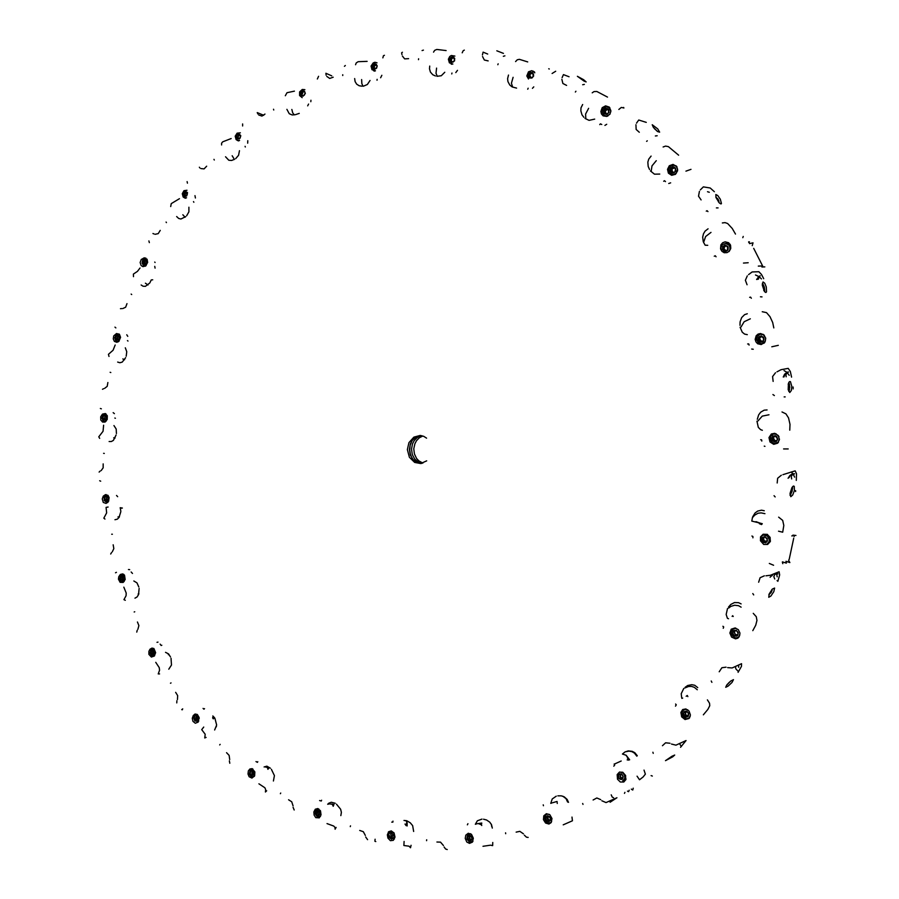 <?xml version="1.0" encoding="UTF-8"?>
<svg xmlns="http://www.w3.org/2000/svg" width="899" height="899" viewBox="0 0 899 899"><rect width="100%" height="100%" fill="white"/><g stroke="black" fill="none" stroke-linecap="round" stroke-linejoin="round"><path stroke-width="1.35" d="M310.829 101.654L310.919 100.272M308.526 104.07L307.683 105.868M331.697 75.876L325.899 73.235L326.135 75.224M317.381 79.011L318.549 76.348M155.134 262.564L154.752 262.036M154.785 266.34L155.021 268.183M149.358 242.64L148.931 240.921M154.055 233.92L152.897 233.549M116.555 495.473L117.634 496.709M100.722 481.235L99.677 480.718M100.126 471.087L99.16 472.054M212.849 718.132L213.996 717.031M203.039 708.446L203.949 709.176L204.567 708.626M182.711 708.85L181.733 709.603L182.396 709.727M176.878 700.793L176.8 702.894M406.236 825.585L406.505 823.495M391.75 822.192L392.829 822.102L393.009 821.102M633.267 788.165L632.739 789.94M629.143 790.243L628.615 791.626M632.604 789.996L631.368 789.12M628.48 791.682L627.446 791.098M375.164 839.273L374.928 841.183L375.793 841.588M365.646 836.913L367.556 839.7M628.637 760.071L627.435 757.913M613.77 766.128L614.646 765.06L614.152 764.026M624.962 792.322L624.457 793.323M601.925 800.751L605.993 802.537L616.916 797.795L610.129 802.211M789.075 559.358L788.67 560.437L789.929 562.493M785.917 561.347L786.411 563.089M789.816 562.504L786.029 561.324M652.326 776.017L651.056 775.567M786.299 563.111L782.49 561.92M611.174 794.84L612.275 797.11L613.59 797.75M761.554 524.533L759.284 523.611M752.946 537.793L752.946 536.467L751.912 536.006M782.377 561.942L782.86 563.695M765.97 575.765L770.499 575.281L779.062 571.719L779.669 574.911L777.86 581.271M727.673 667.609L732.157 667.979L741.574 663.709L741.417 666.328L738.045 672.317M671.429 744.08L675.913 745.181L686.049 740.596L680.521 747.327M764.88 266.868L761.947 266.992M795.952 535.467L792.873 535.119M792.469 535.928L791.839 535.916M761.262 265.969L758.306 266.093M794.334 535.321L794.064 536.669M793.738 538.287L789.165 559.335M769.33 563.392L773.578 565.269M748.867 242.584L748.609 242.011M716.087 256.777L715.267 255.777L714.233 256.204M752.261 245.663L753.047 242.876M749.159 242.674L749.384 241.853M752.924 242.842L749.496 243.685M749.26 241.82L748.62 241.842M763.734 278.668L761.498 274.375L758.835 271.723L752.103 271.936L748.519 274.622M753.677 248.338L763.026 266.789M776.905 371.826L781.051 369.714L788.232 368.343L790.311 371.467L791.581 377.074M793.143 387.008L793.188 388.975M782.905 474.728L795.109 470.818L796.469 473.795L796.345 480.403M795.66 490.652L795.559 491.551M743.439 263.07L748.17 262.677M549.233 69.054L548.705 68.773M532.466 88.304L533.77 86.9M528.196 88.181L527.691 89.17M569.033 76.741L563.415 74.595L562.1 77.696M552.121 73.516L555.706 71.279M299.277 113.353L295.501 114.578M295.018 114.724L292.22 114.948L289.298 113.78L286.871 109.33M273.577 109.195L273.757 109.97M264.947 114.027L261.935 116.05L258.743 114.915M247.663 143.199L247.742 140.694M245.09 146.279L245.348 147.043M239.449 150.65L238.572 155.302L235.673 158.64M234.47 159.37L231.605 160.438L228.829 160.202L225.548 156.729M214.007 159.381L214.31 160.056M206.635 166.158L204.028 168.877L200.87 168.619M195.386 197.971L195.004 195.667M193.465 201.601L193.847 202.253M188.857 207.197L188.857 211.804L186.677 215.704M185.666 216.715L180.868 218.985L178.631 218.491L176.631 216.569M166.045 222.098L166.472 222.66M160.202 230.425L158.213 233.661L155.111 234.268M152.718 279.87L151.246 279.881L150.054 282.556M149.762 282.994L145.38 286.287L143.053 286.208L141.098 284.949M131.142 294.13L131.647 294.546M126.984 303.604L125.635 307.211L122.758 308.604M127.815 336.305L126.748 334.765M127.411 340.642L127.973 341.013M125.253 347.801L126.815 351.779L126.231 356.251M125.68 357.645L122.208 362.05L119.859 362.769L117.645 362.128M110.184 372.265L110.746 372.534M107.824 382.48L107.161 386.312L104.61 388.424M114.364 413.686L113.117 412.585M114.802 418.091L115.409 418.293M113.971 425.587L116.196 429.014L116.432 433.509M116.128 435.004L113.341 440.409L111.386 441.544L109.127 441.499M103.655 453.354L104.25 453.467M103.171 463.918L103.205 467.817L101.104 470.57M120.106 507.957L122.376 508.014L120.387 508.261L120.781 511.216M120.769 511.767L119.05 517.487L117.286 519.184L114.982 519.757M111.712 534.287L112.319 534.242M113.128 544.794L113.858 548.626L112.296 551.907M129.647 569.629L128.445 569.483M131.153 572.045L132.535 573.472M133.794 580.934L137.03 582.889L138.817 586.901M139.075 588.429L138.581 594.565L137.075 596.97L134.996 598.15M134.165 611.972L134.749 611.747M137.468 622.007L138.873 625.614L137.929 629.3M158.01 642.156L157.033 642.369M160.168 644.178L161.202 645.538L161.798 645.235M165.528 652.337L168.596 653.944L170.45 656.888M170.99 658.338L171.529 665.08L168.754 669.182M170.484 683.229L171.012 682.858M175.597 692.387L177.654 695.612L177.395 699.579M212.838 715.907L214.726 718.087M215.018 718.559L216.67 725.1L214.603 729.954M219.704 744.889L220.154 744.361M226.492 752.733L229.155 755.418L229.65 759.498M255.945 761.588L257.417 762.33L257.844 761.7M264.092 766.982L266.879 766.195L270.318 768.173M271.363 769.286L274.453 775.623L273.408 781.04M280.342 793.716L280.69 793.053M288.613 799.795L291.782 801.796L293.063 805.819M319.639 800.604L321.258 800.953L321.561 800.189M328.854 804.077L327.708 804.268L328.742 803.279L331.315 802.268L335.237 803.313M336.507 804.144L340.631 809.246L341.35 812.359L340.867 815.573M350.273 826.574L350.498 825.799M359.735 830.485L363.286 831.642L365.365 835.396M403.954 820.439L406.775 820.798M407.292 820.989L410.315 822.81L412.585 825.619L413.664 831.508M426.62 840.644L426.688 839.778M436.858 841.992L440.465 842.093L443.488 845.453M467.356 824.799L467.929 823.754M476.492 823.99L475.357 824.316L477.358 820.753L481.999 819.101M483.527 819.225L486.528 819.955L489.764 822.18L491.528 824.731L492.337 828.058M505.676 833.665L505.553 832.766M516.161 832.182L519.858 831.294L523.499 833.867M543.502 805.762L543.277 804.83M552.042 802.908L550.784 803.335L552.155 798.953L556.301 796.166M557.841 795.851L561.279 795.817L564.246 796.874L567.123 799.447L568.483 802.414M582.957 804.403L582.642 803.515M593.082 799.953L596.835 798.009L600.734 799.627M629.626 759.801L626.12 755.261L622.434 754.036L624.929 752.014M625.468 751.755L628.334 750.901L632.255 751.294L634.84 752.688L637.245 755.733M653.258 753.396L652.921 752.249M662.496 745.732L665.642 742.754L670.013 743.259M675.497 706.12L676.25 704.782L675.632 704.007M682.723 698.04L681.891 698.377L681.622 697.635L681.195 693.725L683.836 688.42M685.117 687.263L687.791 685.51L691.792 684.701L694.68 685.319L697.759 687.668M711.896 682.341L711.221 680.936M719.222 671.733L721.852 667.766L726.1 667.182M723.302 628.266L723.706 626.906L722.931 626.3M728.527 618.681L727.415 618.287L726.134 614.511L727.549 608.488M728.55 606.994L730.797 604.51L734.539 602.6L738.472 602.622L741.068 603.914M753.722 594.902L752.789 593.52M758.599 582.181L760.149 577.675L764.33 575.776M762.251 523.623L751.8 521.06L752.429 517.453M752.677 516.824L755.059 513.037L757.587 511.115L761.431 510.16L764.251 510.778M775.174 496.945L774.005 495.731M777.141 483.021L777.579 478.313L781.298 475.189M764.296 446.151L764.914 446.297M761.768 441.094L761.588 439.825L760.633 439.69M762.374 430.295L760.498 429.655L758.363 427.362L757.014 421.204M757.261 419.316L758.677 414.877L760.678 412.225L764.184 410.158L767.049 409.955M774.331 395.571L772.938 394.56M773.162 381.401L772.578 376.591L775.455 372.703M751.699 349.048L753.238 349.217M749.069 345.059L748.609 343.879L747.653 343.991M747.316 334.698L744.642 334.068L742.237 332.192L740.124 327.191M739.956 325.314L740.091 321.797L741.709 317.583L744.63 314.672L747.339 313.706M751.283 298.232L750.564 297.153L749.665 297.389M747.013 284.758L745.406 280.319L747.316 275.847M707.693 245.315L705.119 245.225L703.423 242.179M703.232 241.55L702.715 237.1L703.423 233.886L704.985 231.167L708.086 228.829M707.918 211.58L707.108 210.692L706.299 211.153M701.063 199.915L698.568 196.151L699.444 191.42M668.71 183.497L670.62 182.812M665.507 181.542L664.451 180.654L663.676 181.238M659.754 174.024L654.461 174.148L650.382 170.945M649.471 169.473L648.168 166.461L647.864 162.146L648.718 159.145L651.146 156.089M647.28 140.783L646.606 141.424M639.268 132.288L636.11 129.422L635.964 124.781M604.903 125.455L606.735 124.276M601.734 124.478L600.408 123.882L599.79 124.624M594.666 119.162L589.103 120.399L585.024 118.499M583.856 117.364L582.001 114.892L580.821 110.959L581.024 107.936L582.709 104.464M575.911 91.226L575.405 92.001M566.572 85.427L562.92 83.506L561.909 79.314M516.565 88.068L512.34 87.023M511.857 86.742L509.688 84.922L507.89 81.562L507.553 78.707L508.508 75.067M498.203 63.863L497.866 64.717M488.191 60.93L484.303 60.053L482.572 56.491M455.804 72.583L457.501 70.336M451.972 73.1L451.736 73.999M444.747 72.291L441.252 75.707L436.892 76.269M435.476 75.921L432.767 74.684L430.441 72.077L429.464 68.717L429.733 66.076M418.631 58.783L418.484 59.649M408.584 58.682L404.685 58.873L402.392 56.053M380.625 77.808L381.794 75.291M377.086 79.292L377.029 80.191M370.073 80.416L367.399 84.495L363.365 86.147M361.96 86.192L359.162 85.753L356.645 84.146L355.06 81.618L354.644 78.561M342.733 74.696L342.755 75.538M333.169 77.224L329.719 78.438L326.809 76.393M487.685 54.086L483.1 52.086L482.426 54.94M433.509 52.142L434.667 50.355L436.802 49.434L446.129 50.602M464.311 50.153L463.199 50.636L462.187 52.794M436.543 68.077L435.981 73.257L437.217 76.336M423.463 50.086L422.069 50.569M355.588 64.694L356.229 62.986L358.094 61.694L367.095 61.323M384.457 55.311L383.48 55.727L382.907 57.862M401.965 54.659L401.673 52.783L402.37 52.254M361.567 79.528L361.825 83.629L363.016 86.158M345.283 65.537L344.474 66.312M263.733 115.274L257.238 112.544L257.889 113.993M221.57 144.908L221.603 143.211L222.738 141.795L231.2 138.536M242.618 123.927L242.64 125.95M232.156 155.718L234.403 159.415M170.72 206.5L171.203 203.623L179.452 198.623M187.059 181.542L187.464 183.16M199.893 167.978L199.387 167.214M182.868 214.715L185.115 217.21M109.004 356.454L108.476 354.307L113.004 350.228L115.162 345.014M115.005 327.079L115.881 327.877M121.68 308.559L120.511 308.672M122.826 358.915L124.59 359.701M99.722 438.33L98.778 436.835L103.048 431.295L103.61 425.272M100.373 408.461L101.351 408.843M103.565 388.671L102.464 389.222M113.667 437.824L115.072 438.083M125.298 600.262L123.983 599.644L126.04 595.7L126.242 592.992L123.815 587.204M115.488 572.753L116.454 572.326M111.42 552.683L110.678 554.054M138.131 593.958L138.851 593.733M159.572 673.958L158.179 673.868L159.561 670.171L159.269 667.609L155.729 662.349M137.221 630.311L136.76 632.064M168.315 654.641L168.832 654.18M266.677 790.794L265.441 791.963L265.688 789.569L264.834 787.738L258.89 783.804M229.357 760.869L229.796 763.307M267.88 769.308L269.037 767.825L264.913 766.903M336.08 827.406L335.057 829.193L334.956 827.406L333.754 826.057L327 823.596M293.052 807.291L294.175 809.999M333.147 806.257L334.012 804.38L329.663 803.942M492.776 842.52L492.607 845.577L490.562 845.139L483.021 846.296M444.072 846.925L445.533 849.016L447.264 849.521M491.697 826.597L491.259 824.214M481.74 825.496L481.426 824.922M477.257 823.765L481.752 823.079L481.448 824.934M572.011 817.067L572.483 820.731L563.212 824.889M524.398 835.216L526.499 837.194L528.174 837.452M567.64 802.054L565.999 798.694L562.752 796.199M552.761 802.661L557.02 801.447L557.313 803.436M707.446 699.827L709.513 703.22L709.704 705.76L707.85 709.435L703.344 714.806M697.264 689.747L694.219 687.286L691.41 686.409L688.477 686.454L684.959 687.971M686.162 696.231L687.319 695.444L687.859 696.646M753.295 613.388L756.273 616.759L756.958 620.389L755.677 625.277L752.789 630.705M741.158 607.14L738.573 605.746L734.64 605.218L730.865 606.319L728.606 608.084M732.078 616.343L732.674 615.748L733.213 616.5M782.006 411.989L786.007 413.855L788.558 417.945L790.007 424.294L789.749 430.172M788.209 448.972L783.568 448.916M768.971 414.754L762.262 416.113L757.924 420.946M785.164 396.886L784.209 396.909M771.848 346.744L778.287 345.34M762.217 311.672L766.51 312.683L769.949 316.695L772.702 322.539L773.814 327.888M750.373 318.808L744.17 321.707L740.99 327.034M762.015 296.861L760.453 296.816M685.915 171.181L691.028 169.349M714.39 191.667L710.176 187.97L703.389 186.902L700.343 189.959M663.091 146.964L665.608 146.065L668.418 146.638L678.655 155.212M656.225 160.685L651.989 165.854L651.202 171.024M657.191 135.749L655.371 135.974M618.894 109.42L621.333 107.442L623.928 107.97L623.558 107.397M646.314 122.343L638.683 119.994L636.503 123.174M592.194 92.855L594.003 91.597L596.869 91.451L607.555 97.092M588.587 108.352L585.597 114.094L585.856 118.679M584.35 84.439L582.642 84.787M285.275 95.777L287.006 92.687L294.389 91.125M133.479 276.611L133.378 274.116L137.446 271.374L140.03 268.014M104.936 519.038L103.778 518.139L106.599 512.846L106.048 507.362L108.082 507.036M206.096 737.394L204.77 737.989L205.197 734.292L201.668 729.696L203.691 727.122M411.09 845.307L410.495 847.723L409.034 846.217L403.932 845.453L404.078 841.453M643.987 770.106L645.415 774.129L643.145 776.927L639.492 779.804L637.065 776.152M774.444 573.584L776.421 573.45L776.129 572.843M770.117 577.237L772.859 574.281M778.646 517.116L782.681 520.375L783.793 525.443L782.726 532.208L778.512 531.163M788.052 478.279L789.963 475.301L793.053 473.795L791.21 472.031M783.287 376.996L784.569 374.242L787.007 372.343L784.04 370.59M756.655 279.51L758.835 276.532L755.508 274.937M722.369 222.963L725.032 222.615L727.673 223.559L732.224 228.425L735.528 234.032M718.065 207.871L716.391 207.939M709.3 192.262L707.479 191.745M515.52 61.537L517.228 59.84L519.42 59.356L527.724 61.885M504.901 55.85L503.339 56.289M426.632 438.15L423.8 436.363L420.148 435.464L413.843 437.083L408.921 442.69L407.404 449.612L409.382 457.243L414.619 462.412L420.766 463.547L426.722 460.861M420.563 435.498L416.113 436.903L412.439 440.139L410.416 443.735L409.348 449.365L410.326 455.018L413.169 459.76L417.406 462.771L420.676 463.558M412.068 440.645L410.191 445.263L409.686 449.826L410.36 454.366L412.135 458.479M421.62 435.667L417.619 437.285L414.36 440.409L412.551 443.735L411.484 449.095L412.281 454.512L414.799 459.175L418.676 462.344L421.721 463.378M422.777 435.97L419.294 437.768L416.473 440.724L414.877 443.746L413.821 448.792L414.439 453.939L416.619 458.479L418.81 460.85L422.878 463.064M743.304 236.471L742.799 237.696M653.494 127.422L656.967 131.04M657.113 131.164L653.382 127.276M654.303 128.411L655.292 129.478M655.989 130.175L656.821 130.962M715.964 197.297L718.29 199.645L718.874 202.365M719.02 202.522L718.2 199.364L715.885 197.083M715.986 197.353L717.773 198.825L718.942 201.196L718.357 201.702M761.487 278.87L759.228 276.825L758.306 279.241M758.835 276.532L760.239 275.791L759.228 276.825M760.239 275.791L758.194 277.195L757.025 279.443M762.307 284.904L763.262 285.107L764.229 287.208L764.51 289.568L763.768 290.355M763.892 290.602L764.543 290.04L764.319 287.275L763.465 285.208L762.285 284.623M764.577 291.703L764.757 290.017M763.296 284.646L762.33 283.32M763.734 290.287L764.521 289.051L763.903 286.298L762.318 285.073M789.243 375.389L787.333 372.703L785.962 374.512L786.176 376.827M787.007 372.343L788.558 371.972L787.333 372.703M787.726 372.107L785.097 373.872L784.007 376.917M788.277 384.221L789.232 384.48L789.67 387.143L789.153 389.537L788.232 389.728M788.299 390.031L789.153 389.795L789.749 386.975L789.198 384.154L788.344 383.918M788.726 391.425L789.513 389.447M789.547 384.502L788.805 382.524M788.176 389.402L788.771 389.93L789.592 388.031L789.479 385.165L788.254 384.322M794.57 477.144L793.3 474.189L792.57 474.503L791.232 476.47L791.716 478.897M793.053 473.795L794.649 473.807L793.3 474.189M792.064 474.031L790.12 475.414L789.064 477.616M790.097 493.281L790.626 493.798L791.817 491.955L792.356 489.157L791.637 488.179L792.334 489.775L791.345 492.978L790.064 493.675M790.041 493.956L792.109 491.281L792.39 488.517L791.761 487.932M790.052 495.225L791.019 493.944M792.592 488.46L792.457 486.853M777.174 576.855L776.579 573.843L774.826 574.461L773.825 576.607L774.668 578.978M776.421 573.45L777.961 573.854L776.579 573.843M777.118 580.619L777.916 581.069M773.354 574.068L771.747 575.933M772.027 589.418L771.05 592.598L768.971 594.497M768.892 594.711L771.241 592.396L772.174 589.25M769.05 594.306L771.027 592.621L772.117 590.261L771.567 589.969M738.652 667.328L738.753 664.878M735.438 666.474L735.843 668.878L738.439 671.587M730.606 681.116L727.235 684.465M727.111 684.622L730.763 680.993M730.64 681.06L730.202 681.453M729.235 682.341L728.269 683.307M679.475 743.507L681.296 746.507M610.803 800.425L611.219 801.56M608.297 113.162L606.331 114.207L604.353 113.409L603.622 111.274L604.6 109.172L607.623 108.734L608.926 111.802L608.297 113.162L608.814 110.172L606.51 108.464L604.139 109.757L603.959 112.735L605.791 114.184L608.297 113.162M604.364 113.712L606.758 114.353L608.814 112.712L608.983 110.026L608.241 108.925L605.836 108.285L604.645 108.869L603.42 111.274L604.364 113.712M603.555 114.982L606.353 116.061L609.814 114.24L610.859 111.319L609.353 107.666L605.993 106.734L603.128 108.543L602.139 111.914L603.555 114.982M605.712 116.016L607.848 116.061M609.825 107.723L607.893 106.846M605.241 113.016L606.634 113.69M606.128 113.836L605.241 111.004L607.567 109.33M607.106 109.004L605.948 109.453M605.117 110.487L604.858 111.768M605.578 109.397L605.094 110.465M604.825 111.779L604.825 112.881M674.576 172.248L672.014 172.664L670.306 170.653L670.834 168.147L673.194 166.944L675.576 168.709L674.902 171.967L675.756 169.439L674.07 167.135L671.463 167.495L670.249 170.282L671.823 172.586L674.081 172.215M670.564 171.765L672.8 173.035L675.194 171.945L675.857 170.698L675.452 168.012L673.205 166.731L670.811 167.832L670.07 170.473L670.564 171.765M669.485 172.743L672.643 174.664L676.329 173.226L677.677 169.304L676.441 166.484L673.801 165.146L670.328 166.315L668.8 169.012L669.485 172.743M672.969 174.676L675.385 174.35M676.329 165.944L674.036 165.18M671.62 170.922L673.284 172.147M672.328 171.99L672.059 168.922L674.666 167.832M674.868 171.956L674.194 172.203M674.385 167.293L673.475 167.731M672.047 168.371L671.519 169.585M672.396 167.574L672.036 168.338M671.418 169.574L671.384 170.9M672.317 172.024L672.576 172.574M748.609 343.879L748.991 344.486M761.363 342.025L758.475 340.507L758.734 337.159L761.61 336.17L763.79 338.687L763.184 340.979L761.363 342.025L763.543 340.361L763.453 337.799L760.498 336.114L758.34 337.822L758.498 340.395L761.363 342.025M757.924 339.485L759.397 341.811L762.06 342.07L763.195 341.294L763.993 338.653L763.509 337.316L761.206 335.878L758.722 336.844L757.924 339.485M756.553 339.653L758.475 342.946L762.071 343.789L765.285 341.305L765.712 338.159L763.318 334.765L760.296 334.259L757.374 336.159L756.553 339.653M762.667 343.665L764.397 342.924M763.172 334.316L760.543 334.214M759.408 338.541L761.599 341.474M759.588 339.867L760.015 337.687L761.453 336.631M762.172 341.148L760.408 340.957M760.914 336.451L759.902 337.271M759.43 337.417L759.374 338.518M759.565 339.889L760.026 341.013M761.588 439.825L761.824 440.465M774.387 441.712L771.904 439.476L772.735 436.476L775.927 436.161L777.489 439.162L776.556 441.061L774.387 441.712L776.905 440.69L777.365 438.184L774.769 435.801L772.387 436.847L771.96 439.341L774.387 441.712M771.6 438.341L772.522 440.982L775.05 441.948L776.331 441.51L777.702 439.195L776.77 436.554L775.59 435.768L772.96 436.026L771.6 438.341M778.939 436.599L776.567 434.284L773.398 434.048L770.791 436.184L770.308 439.431L771.994 442.375L775.073 443.533L778.073 442.33L779.489 439.015M776.994 443.128L778.41 442.375M776.017 433.723L773.679 433.981M773.297 437.442L774.781 440.858M773.185 438.768L774.073 436.79L775.567 436.161M777.174 440.162L776.624 440.532M776.129 440.701L773.747 440.038M774.781 440.892L775.163 441.33M775.208 435.891L774.601 436.386M773.286 436.7L773.275 437.42M773.061 438.813L773.545 440.105M733.977 635.559L732.786 633.716L732.921 631.817L734.146 630.536L736.124 630.514L737.922 632.357L737.922 634.694L736.124 636.144L733.977 635.559L736.686 635.975L738.146 633.716L736.922 630.986L734.292 630.48L732.696 632.795L733.977 635.559M732.943 631.323L732.663 633.986L734.461 636.099L736.978 636.076L737.899 635.188L738.18 632.525L736.382 630.401L733.854 630.435L732.943 631.323M738.124 629.491L735.629 628.412L732.966 629.098L731.314 631.783L731.528 634.391L733.685 637.166L736.079 637.908L738.315 637.245L739.911 634.964M738.394 637.29L739.135 636.863M735.742 628.086L734.078 628.558M734.966 630.705L734.528 632.772L735.506 635.256M734.314 631.739L735.303 630.851M737.18 634.964L735.236 634.301L733.977 631.918M735.91 635.121L737.135 635.312M684.206 715.862L683.476 714.042L683.993 712.098L685.622 711.233L687.488 711.907L688.645 713.986L688.162 716.155L686.342 717.02L684.206 715.862L686.735 716.997L688.567 715.346L688.061 712.536L685.667 711.244L683.6 712.862L684.206 715.862M684.117 711.648L683.285 714.042L684.555 716.503L685.723 717.132L688.038 716.604L688.465 712.851L686.42 711.12L684.117 711.648M687.881 709.895L685.634 709.322L683.364 710.266L682.172 712.559L682.465 715.379L684.15 717.705L686.622 718.706L688.825 718.144L690.252 716.368M689.072 718.099L689.6 717.818M686.072 709.019L684.836 709.446M686.173 711.502L685.353 714.536M685.375 712.019L686.229 711.603M687.679 715.806L685.915 714.93L684.892 712.323M685.296 714.57L685.948 715.694M686.184 715.604L687.319 716.11M545.918 819.101L546.154 816.944L547.671 815.899L549.503 816.652L550.503 818.922L549.154 821.383L546.558 820.439L545.918 819.101L547.716 821.349L550.098 820.506L550.379 818.169L548.311 816L546.435 816.539L545.918 819.101M547.446 815.719L545.839 817.18L545.974 819.787L548.873 821.675L550.491 820.214L550.357 817.607L547.446 815.719M549.278 814.337L547.311 814.101L545.581 815.168L544.659 817.787L544.974 819.809L546.682 822.282L548.323 823.079L550.289 822.866L551.694 821.506M548.648 816.236L547.547 817.91M549.671 820.652L548.109 819.124L547.794 816.73M547.39 817.966L547.761 819.214M547.851 819.18L548.615 820.169M548.615 820.203L548.929 820.731M478.335 823.551L480.943 824.664M467.615 837.857L468.379 835.812L470.222 835.497L471.84 837.34L471.84 839.52L469.739 840.823L467.795 838.879L467.615 837.857L468.491 838.756L468.918 840.453L471.188 840.441L472.009 838.171L470.548 835.677L468.559 835.665L467.615 837.857M469.728 835.171L467.907 836.07L467.525 838.497L469.907 841.048L472.144 839.025L471.604 836.486L469.728 835.171M470.671 833.733L467.547 834.519L466.761 839.014L469.784 842.374L472.953 841.194M470.177 835.935L469.424 836.823M470.896 839.947L469.716 838.104L469.919 835.935M469.211 836.902L470.413 839.992M331.956 803.953L333.023 805.852M316.201 811.819L317.572 810.572L319.246 811.28L319.965 813.426L319.066 815.483L316.954 815.326L315.998 812.741L316.201 811.819L316.662 813.011L316.403 814.618L318.336 815.775L319.842 814.269L319.46 811.595L317.774 810.55L316.201 811.819M318.943 810.763L317.089 810.538L315.909 812.291L316.279 814.719L317.931 815.989L320.055 814.067L318.943 810.763M318.774 808.954L315.819 810.145L315.133 813.674L317.504 817.18L320.55 816.404M319.156 814.831L318.111 813.471L318.246 811.246M317.864 811.37L317.808 812.269M317.83 812.28L318.145 814.55M318.381 814.528L319.078 814.887M267.306 767.173L267.835 768.926M252.9 771.106L252.181 770.567L250.596 771.331L252.405 770.6L253.889 772.556L253.372 775.005L251.506 775.545L250.259 774.017L250.225 772.14L250.596 771.331L250.18 773.668L251.383 775.432L253.181 775.14L253.9 772.646L252.664 771.005M253.394 771.095L251.675 770.376L250.225 771.702L250.136 774.084L251.473 775.725L253.833 774.511L253.394 771.095M252.866 768.982L250.136 770.027L249.405 774.32L251.338 776.961L254.271 776.444M253.372 774.882L252.147 773.207L252.922 771.151M252.158 771.173L251.911 772.994M252.192 774.129L252.844 774.916M251.855 773.005L252.023 774.14M152.111 650.067L153.718 650.191L154.572 651.764L154.257 653.697L152.987 654.764L151.122 653.595L151.324 650.831L152.111 650.067L150.908 652.168L151.807 654.461L153.583 654.483L154.583 652.213L153.898 650.348L152.111 650.067M154.617 651.337L153.381 649.808L151.661 650.179L150.774 652.18L151.358 654.303L153.83 654.506L154.617 651.337M153.707 648.415L150.807 649.808L150.099 653.191L151.628 655.933L154.65 655.674M153.796 654.18L152.864 652.258L154.044 650.528M153.313 650.483L152.808 651.528M152.661 652.652L153.021 654.225M152.673 651.528L152.583 652.652M122.309 575.72L123.837 576.27L124.377 577.843L123.837 579.698L122.455 580.518L120.769 579.046L121.309 576.371L122.309 575.72L120.803 577.327L121.264 579.911L122.86 580.439L124.309 578.36L123.938 576.416L122.309 575.72M124.5 577.641L123.579 575.809L121.859 575.708L120.635 577.405L120.837 579.619L123.185 580.484L124.5 577.641M123.601 574.259L120.724 575.484L119.825 578.765L121.185 581.563L124.208 581.496M123.309 579.889L122.601 578.136L123.714 576.439M123.41 576.405L122.747 577.001M122.41 578.057L122.579 579.855M122.567 576.989L122.365 578.035M105.374 415.327L106.655 417.327L105.621 419.631L103.475 419.575L102.924 417.057L103.846 415.641L105.374 415.316L103.52 415.945L102.857 417.923L104.104 419.957L105.846 419.428L106.599 417.552L105.374 415.327M106.678 418.26L105.846 415.349L103.284 416.001L102.688 418.147L103.632 419.912L105.408 419.968L106.678 418.26M105.958 413.9L103.149 414.832L101.902 417.956L103.014 420.889L104.531 421.564L106.239 421.103M104.689 421.564L105.486 421.743M105.205 419.44L104.677 418.024L105.43 416.125M105.093 416.102L104.385 418.934M104.632 419.013L105.149 419.462M118.657 335.552L119.342 338.597L118.252 339.867L116.814 339.979L115.791 338.878L115.859 336.81L117.095 335.462L118.657 335.552L116.679 335.709L115.634 337.799L116.522 339.822L118.353 339.8L119.578 337.597L118.657 335.552M119.398 338.833L119.106 335.709L116.477 335.675L115.499 337.676L116.106 339.687L117.836 340.204L119.398 338.833M119.005 334.012L116.095 334.788L114.69 337.867L115.69 340.867L117.218 341.631L118.96 341.272M117.353 341.642L118.185 341.867M118.061 339.631L117.477 337.9L118.589 336.057M117.78 336.676L117.308 337.631M118.117 336.024L117.78 336.642M117.275 338.732L117.713 339.586M117.263 337.631L117.095 338.676M187.161 192.386L186.801 195.589L185.351 196.375L184.048 195.96L183.284 194.296L183.98 192.262L185.587 191.465L187.161 192.386L185.318 191.487L183.542 192.948L183.621 195.465L185.261 196.364L187.262 194.858L187.161 192.386M186.632 195.982L187.52 192.768L185.093 191.352L183.452 192.791L183.261 195.083L184.677 196.499L186.632 195.982M187.026 190.217L183.958 190.745L182.25 193.779L183.115 196.982L184.677 197.937L186.576 197.724M184.767 197.949L185.745 198.252M185.958 196.151L185.093 193.959L187.093 192.51M186.138 192.128L185.261 193.083M184.823 194.139L184.789 195.724M185.127 193.038L184.722 194.105M238.134 138.446L240.1 138.075L240.561 135.412L240.314 137.761L238.325 139.03L236.516 137.794L236.606 135.446L238.685 134.007L240.494 135.243L238.853 134.007L236.763 135.176L236.493 137.738L238.314 139.03L238.123 136.434L239.842 135.052M239.348 138.94L240.842 135.895L238.696 133.827L236.785 134.861L236.167 137.142L237.302 138.963L239.348 138.94M240.393 132.827L237.066 133.198L235.235 136.243L236.055 139.559L237.639 140.592L239.561 140.48M237.707 140.615L238.729 140.952M239.494 134.704L238.561 135.311M238.359 135.243L237.763 137.412M237.741 137.423L237.673 138.176M377.086 66.459L376.344 68.279L374.726 69.133L372.961 68.459L372.321 66.908L372.939 64.852L374.681 63.829L376.445 64.514L377.086 66.459L375.973 64.121L373.681 64.166L372.321 66.447L373.175 68.627L375.613 68.863L377.086 66.459M374.535 69.347L376.602 68.245L377.243 65.818L374.872 63.627L372.242 65.874L372.602 68.29L374.535 69.347M377.063 62.795L374.827 62.267L373.152 62.885L371.107 66.054L371.961 69.616L375.479 70.796M373.681 70.763L374.726 71.122M374.602 68.605L374.164 66.054L376.355 64.942M376.411 64.694L375.366 64.661M374.883 64.548L373.467 67.447M373.703 67.56L374.108 68.796M454.591 60.199L453.478 61.862L451.5 62.278L449.781 60.424L450.354 57.907L452.545 56.862L454.433 58.21L454.591 60.199L453.658 57.334L451.455 57.053L449.826 58.952L450.815 61.885L452.95 62.155L454.591 60.199M451.444 62.481L454.534 60.862L454.68 58.311L452.961 56.727L449.871 58.334L449.725 60.896L451.444 62.481M454.95 56.03L451.332 55.468L449.736 56.536L448.421 59.199L449.376 62.851L452.86 64.065M451.174 64.009L451.894 64.267M452.231 61.874L451.343 60.626L451.613 58.941L452.759 57.974L454.287 58.165M454.231 57.918L453.624 57.896M452.512 57.424L451.343 58.862M451.017 60.098L451.276 61.278M451.242 58.828L450.849 60.042M513.16 77.314L511.407 83.247L512.632 87.113M533.219 73.707L530.949 72.414L528.724 73.853L528.972 77.123L531.062 78.056L533.219 76.527L531.905 77.82L530.174 77.977L528.432 76.213L528.769 73.774L530.174 72.583L532.264 72.729L533.512 74.471L533.219 76.527L532.826 73.594M529.533 77.943L531.972 78.011L533.646 75.988L532.354 72.538L529.916 72.482L528.252 74.493L528.612 77.078L529.533 77.943M534.793 72.763L531.759 70.729L528.511 71.808L526.87 75.954L528.466 79.033M534.613 71.999L532.837 70.999M530.612 77.37L531.612 77.696M531.208 77.955L529.814 75.302L530.556 73.898L532.107 73.358M532.905 73.639L533.354 74.033M531.208 73.156L530.185 73.853M531.612 72.729L531.208 73.122M529.578 75.01L529.556 77.078M529.983 73.785L529.489 74.977M711.03 232.414L705.648 236.583L703.715 242.134M730.179 244.528L728.639 244.292L730.033 244.281M726.325 251.169L724.055 251.068L722.582 249.27L722.751 247.101L724.482 245.562L727.549 246.562L727.651 250.091L726.325 251.169L728.134 248.798L726.74 245.877L724.111 245.719L722.493 248.338L723.515 250.72L726.325 251.169M722.459 249.551L724.38 251.45L725.74 251.563L727.943 250.012L728.168 247.259L727.403 246.079L724.875 245.247L722.672 246.798L722.459 249.551M728.954 251.563L730.022 249.338L729.887 246.865L728.583 244.786L726.471 243.663L723.729 243.921L721.841 245.416L720.908 247.675L721.167 250.113M730.595 249.057L729.347 244.921L725.268 243.528M730.505 245.247L730.786 248.304L729.46 251.057L727.044 252.641L724.201 252.686L721.908 251.327L720.549 248.956L720.931 244.865L722.684 242.775L725.19 241.831L728.639 242.775L730.516 245.27L729.179 244.753M723.684 248.551L726.549 251.057M724.538 250.686L724.043 247.742L725.549 246.079M726.684 246.045L727.302 246.304M726.853 250.428L725.167 250.652M724.695 246.157L723.886 247.203M724.954 245.596L724.684 246.124M723.594 247.259L723.628 248.551M764.959 513.632L761.116 512.823L758.138 513.262L754.654 515.127L752.8 517.296M755.902 521.678L762.217 523.915M766.701 541.389L767.218 539.175L765.06 537.006L762.667 537.467L761.813 539.658L763.667 542.49L762.094 540.962L762.172 538.052L764.42 536.872L766.521 537.905L767.364 540.153L765.701 542.58L763.667 542.49L766.15 542.344L766.701 541.389L764.049 540.602L764.296 541.288M761.711 538.523L761.577 539.906L762.981 542.333L765.577 542.861L767.409 541.086L767.094 538.344L764.858 536.703L762.408 537.4L761.711 538.523M766.971 544.086L768.982 541.951L769.33 539.906L767.465 536.107L763.588 534.995L761.655 535.95L760.475 537.771M767.33 543.884L769.668 541.625L769.488 537.501L766.296 534.77L763.341 534.972M769.859 541.063L770.499 540.917M767.42 534.5L766.813 534.95M763.521 537.321L764.049 540.602L763.465 540.209M763.206 538.872L764.206 537.49M764.285 541.31L764.914 542.018M765.521 541.827L766.746 541.692M762.959 538.995L763.408 540.232M636.807 756.183L634.447 753.115L631.941 751.643L629.12 751.081L625.401 751.834M625.805 755.048L629.469 759.891M621.198 760.992L614.208 764.139M627.176 759.824L628.547 760.138M618.568 777.691L618.287 775.623L619.287 774.106L621.018 773.972L622.445 775.084L623.097 777.32L622.052 779.242L619.962 779.231L618.568 777.691L620.715 779.489L622.715 778.579L622.861 775.882L620.984 773.983L618.602 774.803L618.568 777.691M619.344 773.837L618.085 775.758L618.759 778.377L621.984 779.523L623.164 776.242L621.602 774.039L619.344 773.837M622.793 780.939L624.816 778.32L624.58 775.41L622.906 772.949L619.625 772.016M623.232 780.714L625.457 778.759L625.603 775.432M621.097 774.073L620.04 776.343M622.861 778.197L620.951 777.568L620.029 775.084M619.928 776.399L620.467 777.624M620.602 777.568L621.557 778.365M407.112 825.979L407.168 822.866L405.955 820.551M406.651 821.45L406.966 825.855M404.943 824.046L406.112 825.653M388.874 833.946L389.975 832.305L391.863 832.699L392.841 834.766L392.2 837.036L390.076 837.227L388.817 834.733L389.593 836.767L391.593 837.441L392.829 835.587L392.031 832.879L390.211 832.216L388.874 833.946M391.335 832.126L389.503 832.395L388.671 834.519L389.469 836.89L391.301 837.733L393.009 835.193L391.335 832.126M388.379 832.069L388.525 836.991L391.481 839.16L394.088 837.194L393.818 832.609M393.043 838.891L395.021 837.16M391.402 832.845L390.885 833.159M391.616 836.475L390.896 834.429L391.391 832.834M390.616 833.249L390.93 835.519M390.919 835.542L391.29 836.497M216.041 727.021L216.457 726.606M213.333 718.908L214.479 717.683M214.389 717.559L213.31 718.661M212.737 717.278L212.703 718.177M195.083 715.39L196.667 715.098L197.735 716.436L197.724 718.447L196.375 719.953L194.487 718.874L194.499 716.2L195.083 715.39L194.218 717.739L195.398 719.841L197.117 719.492L197.802 716.863L196.836 715.199L195.083 715.39M197.724 716.009L196.274 714.806L194.667 715.626L194.094 717.851L194.993 719.807L197.432 719.357L197.724 716.009M194.622 714.256L193.397 717.391L194.802 721.02L197.432 721.268L199.263 718.357M197.308 721.571L198.78 721.032M197.218 719.346L196.24 717.458L197.252 715.66M196.476 716.031L196.083 717.042M196.106 718.189L196.521 719.425M195.993 717.042L195.993 718.189M117.96 516.947L119.477 516.801M122.376 508.014L120.241 507.688M106.857 495.754L108.037 496.473L108.408 498.26L107.464 500.08L105.588 500.316L104.666 498.372L105.408 496.428L106.857 495.754L104.969 497.192L104.812 499.305L106.172 500.518L108.195 498.934L108.262 496.911L106.857 495.754M108.543 498.271L108.049 496.214L106.43 495.619L104.902 496.911L104.61 499.136L106.666 500.664L108.543 498.271M106.071 494.585L104.014 497.203L104.262 500.619L106.464 502.08L108.801 500.867M106.97 502.215L108.015 502.181M106.678 499.844L106.678 497.934L107.734 496.686M107.7 496.653L107.06 496.877M106.509 497.799L106.352 499.732M106.824 496.844L106.498 497.776M145.391 283.219L148.009 284.938M146.627 260.025L146.649 263.272L143.975 264.014L143.076 262.53L143.593 260.474L144.953 259.519L146.627 260.025L144.672 259.609L143.155 261.407L143.559 263.643L145.357 264.194L147.11 262.283L146.627 260.025M146.649 263.519L147.043 260.305L144.447 259.53L143.053 261.249L143.211 263.429L144.806 264.452L146.649 263.519M145.728 258.069L142.727 259.946L142.053 262.991L143.435 265.396L146.065 265.666M144.424 265.812L145.447 266.149M145.514 264.003L144.953 261.766L146.728 260.496M145.526 260.631L144.84 261.463M144.57 262.553L144.683 263.744M144.761 261.429L144.436 262.497M291.872 109.431L292.782 112.982L294.321 114.881M302.749 95.597L304.356 95.17L305.098 92.889L304.458 95.069L302.379 96.002L300.738 94.856L300.626 92.642L302.66 90.878L304.233 91.968M303.098 96.137L305.278 93.474L304.525 91.293L302.457 90.72L300.288 93.395L301.041 95.575L303.098 96.137M304.862 89.731L302.244 89.507L299.614 91.934L299.547 95.575L302.131 97.676M302.57 95.766L301.614 95.732L300.491 93.575L301.547 91.383L303.435 90.923L304.12 91.563M301.929 94.968L303.053 91.9M302.199 92.698L301.581 94.755M302.772 91.799L302.176 92.676M503.429 53.333L496.776 50.771L503.429 53.333M583.597 79.674L586.17 81.933L584.092 81.191L577.416 76.28L583.597 79.674M657.686 128.872L659.697 132.209L657.663 131.602L653.382 127.276L652.202 124.725L657.686 128.872M720.268 199.23L721.492 203.477L720.976 203.961L719.481 203.017L716.087 197.634L715.773 194.487L717.728 195.51L720.268 199.23M766.319 286.983L766.532 291.883L765.881 292.557L764.498 291.602L762.341 285.354L763.037 281.904L764.746 283.14L766.319 286.983M791.783 386.469L791.334 390.526L789.805 392.537L788.176 389.357L788.434 383.558L789.479 381.592L790.491 381.659L791.783 386.469M794.356 490.596L792.738 495.023L790.749 496.675L790.12 493.18L791.918 487.663L793.401 486.033L794.266 486.314L794.356 490.596M773.792 591.666L770.893 596.082L768.712 597.318L769.207 593.913L772.342 589.059L774.601 588.047L773.792 591.666M731.988 682.408L728.235 686.094L725.74 687.319L726.639 685.229L730.617 681.105L733.46 679.61L731.988 682.408M672.666 756.801L665.53 760.711L671.868 756.261L674.643 755.081L672.666 756.801M609.241 107.071L610.882 110.712L609.938 114.162L606.803 116.454L603.162 115.87L601.476 113.993L600.88 111.431L602.263 107.7L605.6 105.88L609.241 107.071M676.835 166.585L677.655 170.653L675.509 174.249L671.654 175.26L668.429 173.215L667.474 169.315L669.339 165.708L672.991 164.382L676.835 166.585M729.999 244.225L728.033 243.157L725.572 243.494M727.639 243.101L726.549 243.494M765.768 338.372L764.858 342.339L761.251 344.587L757.655 343.733L755.935 341.867L755.194 339.395L756.216 335.732L758.104 334.091L760.52 333.529L763.993 334.945L765.768 338.372M779.467 439.577L777.657 443.185L773.691 444.331L769.949 442.005L768.948 437.622L771.342 434.037L774.769 433.363L778.287 435.521L779.467 439.577M770.342 541.513L767.634 544.502L763.712 544.446L760.442 540.771L760.565 536.86L763.15 534.231L767.207 534.377L770.106 537.377L770.342 541.513M767.465 534.5L765.858 534.669M769.274 542.344L770.342 541.49M739.236 636.706L737.798 638.155L735.449 638.807L731.584 637.043L729.876 633.02L731.269 629.199L735.067 627.952L738.315 629.682L739.956 633.143L739.236 636.706M688.971 718.571L685.072 719.503L681.644 716.863L680.835 712.413L682.689 709.558L685.757 708.951L689.106 711.098L690.432 715.065L688.971 718.571M685.465 716.02L686.162 716.638M623.827 782.04L620.332 782.029L617.512 779.152L617.141 774.646L619.4 772.106L622.771 772.286L625.637 775.5L625.76 779.781L623.827 782.04M625.513 778.613L625.996 778.984M624.389 780.163L625.749 779.826M625.12 779.377L625.861 779.512M548.907 824.023L545.592 823.046L543.502 819.618L543.816 815.809L546.334 813.719L549.862 814.775L551.941 818.551L551.166 822.54L548.907 824.023M469.458 843.386L466.862 841.981L465.244 838.396L465.772 835.126L468.233 833.216L471.559 834.418L473.357 838.228L472.424 842.082L469.458 843.386M390.357 840.655L387.918 838.149L387.323 834.868L388.705 831.732L391.245 830.923L394.133 833.07L395.021 837.126L393.312 840.351L390.357 840.655M393.279 838.834L394.459 839.025M315.785 817.584L314.099 815.101L313.875 811.876L315.347 809.19L317.808 808.572L320.46 810.819L321.078 814.831L319.224 817.865L315.785 817.584M249.124 776.792L247.978 773.983L248.349 770.893L249.956 768.937L252.113 768.645L254.867 771.938L254.586 775.848L251.956 778.085L249.124 776.792M192.903 721.29L192.307 718.312L193.229 715.492L195.15 714.064L197.375 714.491L199.162 717.514L198.162 722.077L195.364 723.302L192.903 721.29M197.218 721.571L198.196 722.032M148.942 654.326L148.908 651.303L149.987 649.168L152.032 648.022L153.999 648.606L155.628 652.652L154.313 656.079L151.369 657.079L148.942 654.326M118.477 579.125L118.792 576.652L120.399 574.405L122.612 573.865L124.5 575.124L125.175 579.54L123.197 582.395L120.106 582.316L118.477 579.125M102.272 498.9L103.284 496.158L105.363 494.675L108.004 495.405L109.15 497.653L108.599 501.316L106.104 503.429L103.273 502.451L102.272 498.9M106.644 502.148L107.52 502.687M100.688 416.799L102.52 414.068L105.25 413.562L107.363 415.821L107.239 419.462L104.958 422.024L102.61 422.081L100.778 420.013L100.688 416.799M113.768 335.923L116.488 333.54L119.41 334.361L120.556 337.372L118.904 341.328L116.825 342.317L114.353 341.406L113.24 338.889L113.768 335.923M141.233 259.429L144.278 257.732L147.054 259.294L147.694 262.396L145.739 265.935L142.997 266.666L141.087 265.52L140.154 262.564L141.233 259.429M144.728 265.958L145.312 266.228"/></g></svg>
